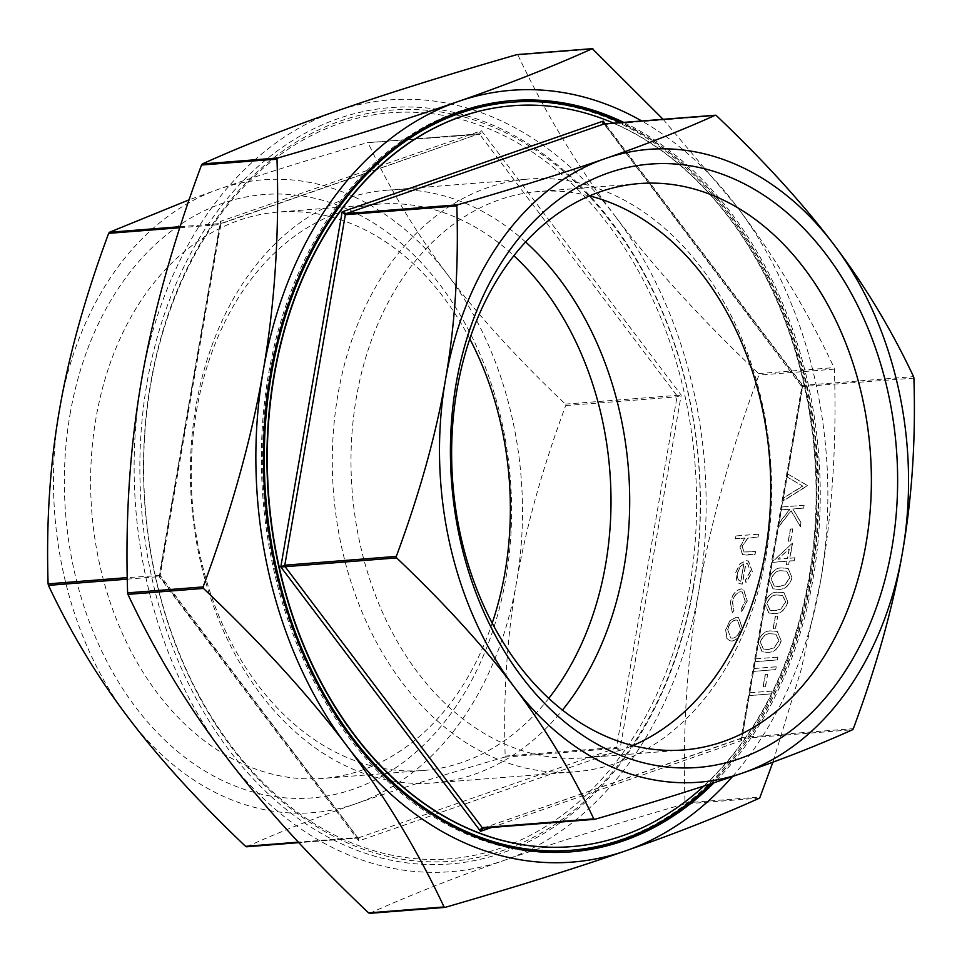 <?xml version="1.0" encoding="UTF-8"?>
<svg xmlns="http://www.w3.org/2000/svg" width="962" height="962" viewBox="0 0 962 962"><rect width="100%" height="100%" fill="white"/><g stroke="black" fill="none" stroke-linecap="round" stroke-linejoin="round"><path stroke-width="0.72" stroke-dasharray="4.81 3.61" d="M765.992 556.06A297.294 219.083 85.5 0 0 528.571 179.04A297.294 219.083 85.5 0 0 337.915 394.745A297.294 219.083 85.5 0 0 575.324 771.777A297.294 219.083 85.5 0 0 765.992 556.06M589.514 195.911A284.055 209.331 85.5 0 0 538.528 191.522A284.055 209.331 85.5 0 0 356.361 397.631A284.055 209.331 85.5 0 0 583.2 757.876A284.055 209.331 85.5 0 0 632.864 745.55M525.577 241.979A297.294 219.083 85.5 0 0 386.676 190.223A297.294 219.083 85.5 0 0 196.007 405.94A297.294 219.083 85.5 0 0 433.429 782.96A297.294 219.083 85.5 0 0 562.493 710.076M548.773 698.352A284.055 209.331 -94.5 0 1 423.472 770.478A284.055 209.331 -94.5 0 1 196.621 410.233A284.055 209.331 -94.5 0 1 378.8 204.124A284.055 209.331 -94.5 0 1 513.864 255.712M570.911 846.668A371.609 273.857 85.5 0 0 809.066 577.056A371.609 273.857 85.5 0 0 512.469 105.748M703.931 786.026A371.609 273.857 85.5 0 0 809.415 577.02A371.609 273.857 85.5 0 0 613.828 123.232M623.833 122.439A376.767 277.657 -94.5 0 1 813.13 578.427A376.767 277.657 -94.5 0 1 714.165 782.659M511.195 100.673A376.767 277.657 85.5 0 0 510.149 100.757A376.767 277.657 85.5 0 0 268.506 374.134A376.767 277.657 85.5 0 0 569.408 851.971A376.767 277.657 85.5 0 0 570.442 851.887M711.291 783.609A376.767 277.657 85.5 0 0 811.038 578.595A376.767 277.657 85.5 0 0 621.741 122.607M569.276 850.42A375.228 276.515 85.5 0 0 809.932 578.174A375.228 276.515 85.5 0 0 510.269 102.297M365.452 173.918A375.228 276.515 85.5 0 0 269.625 374.555A375.228 276.515 85.5 0 0 415.031 802.404M710.702 783.802A375.228 276.515 85.5 0 0 811.663 578.03A375.228 276.515 85.5 0 0 620.562 122.691M693.265 588.72A379.353 279.557 85.5 0 0 483.104 121.236A379.353 279.557 85.5 0 0 147.018 382.876A379.353 279.557 85.5 0 0 357.167 850.372A379.353 279.557 85.5 0 0 693.265 588.72M693.145 587.89A376.767 277.657 85.5 0 0 484.415 123.581A376.767 277.657 85.5 0 0 150.613 383.441A376.767 277.657 85.5 0 0 359.331 847.75A376.767 277.657 85.5 0 0 693.145 587.89M150.733 384.271A374.194 275.757 -94.5 0 1 482.251 126.19A374.194 275.757 -94.5 0 1 689.55 587.325A374.194 275.757 -94.5 0 1 358.02 845.406A374.194 275.757 -94.5 0 1 150.733 384.271M469.793 338.889A284.055 209.331 85.5 0 0 278.162 212.061A284.055 209.331 85.5 0 0 95.984 418.169A284.055 209.331 85.5 0 0 322.835 778.414A284.055 209.331 85.5 0 0 492.207 623.111M70.082 414.117A302.633 223.028 -94.5 0 1 338.215 205.387A302.633 223.028 -94.5 0 1 505.868 578.33A302.633 223.028 -94.5 0 1 237.734 787.06A302.633 223.028 -94.5 0 1 70.082 414.117M491.57 827.464L741.582 740.572L741.065 738.419L741.858 737.445L740.512 739.177L741.582 740.572L802.921 385.473L801.599 385.497L802.392 386.123L802.404 386.928L801.839 386.556L802.921 385.473L605.314 123.906M367.785 142.725L478.607 133.922L481.469 130.7L480.952 133.213L479.725 134.343L367.111 142.713C308.562 159.644 259.295 175.072 219.336 188.985L189.105 199.819M565.379 404.1L681.192 395.069L677.2 396.801L565.704 405.591L565.379 404.1C517.58 358.682 478.415 315.68 447.871 275.108C417.123 234.548 390.584 190.56 368.23 143.134M505.17 756.108L616.654 747.318L619.853 750.168L615.872 748.4L504.389 757.19L505.17 756.108C503.21 694.768 506.998 636.844 516.51 582.347C525.817 527.861 542.219 468.951 565.704 405.591M180.147 226.695L220.911 223.485L221.488 222.823L220.142 224.555L220.935 223.581L220.418 221.428L221.488 222.823L220.911 223.485L478.908 133.862L220.911 223.749L160.185 575.372L358.056 838.082L298.845 842.664L358.189 837.95L359.091 838.756L358.802 840.896L358.297 838.467L357.07 837.529L298.376 842.159M160.401 576.503L159.079 576.527L160.161 575.444L159.596 575.072L159.932 576.575L358.297 838.467L357.07 837.529L358.189 837.95L616.377 748.003L677.176 395.995L479.725 134.343L478.607 133.922M369.697 913.311C409.728 895.249 454.437 877.633 503.835 860.485C553.126 843.337 613.251 824.506 684.222 804.004L685.004 802.921C682.575 728.643 687.181 657.948 698.833 590.824C710.377 523.713 730.398 451.803 758.91 375.084L758.573 373.581C700.637 318.602 652.825 266.125 615.127 216.149C577.332 166.185 544.937 112.482 517.941 55.062L516.822 54.642M663.155 119.336L736.856 206.541C774.663 256.505 807.058 310.209 834.054 367.628L834.391 369.131C836.82 443.41 832.214 514.105 820.562 581.228L801.154 669.744L772.895 762.181M771.849 691.017L749.759 692.76L749.278 695.586L771.356 693.842L772.029 691.089L749.759 692.76M767.484 674.23L765.223 674.41L763.131 686.519L765.391 686.351L767.664 674.302L765.223 674.41M776.033 666.786L753.943 668.53L753.462 671.356L775.54 669.612L776.214 666.858L753.943 668.53M777.705 657.094L755.615 658.838L755.134 661.664L777.212 659.92L777.885 657.166L755.615 658.838M781.12 640.524L777.14 631.409L771.344 630.916C765.235 630.471 760.75 634.295 757.912 642.363L762.108 651.791L767.652 652.308C773.797 652.597 778.294 648.677 781.12 640.524L777.332 631.481L771.536 630.976C765.415 630.543 760.942 634.355 758.092 642.424L762.289 651.863L767.832 652.38C773.989 652.669 778.486 648.749 781.312 640.596M777.524 616.089L775.264 616.269L773.171 628.378L775.432 628.198L777.717 616.149L775.264 616.269M787.818 601.767L783.838 592.64L778.042 592.147C771.933 591.714 767.448 595.526 764.61 603.595L768.806 613.034L774.35 613.552C780.495 613.84 784.992 609.908 787.818 601.767L784.03 592.712L778.222 592.219C772.113 591.774 767.64 595.598 764.79 603.667L768.987 613.107L774.53 613.624C780.687 613.912 785.172 609.98 788.01 601.827M792.003 577.537L788.022 568.41L782.226 567.917C776.118 567.484 771.632 571.296 768.794 579.365L772.991 588.804L778.535 589.321C784.679 589.61 789.177 585.678 792.003 577.537L788.215 568.482L782.407 567.989C776.298 567.556 771.825 571.368 768.975 579.437L773.171 588.876L778.715 589.393C784.872 589.682 789.357 585.75 792.195 577.609M792.351 543.217L771.728 562.373L787.012 561.171L786.387 564.802L788.648 564.622L789.273 560.99L794.371 560.581L794.865 557.756L789.766 558.164L792.351 543.217L771.909 562.445L787.205 561.243L786.567 564.874L788.84 564.694L789.465 561.062L794.564 560.654L795.045 557.828L789.958 558.237L792.532 543.289M792.592 528.86L790.331 529.04L788.239 541.161L790.499 540.981L792.784 528.932L790.331 529.04M803.931 505.266L781.841 507.01L781.36 509.836L789.766 509.175L779.088 522.967L778.39 526.996L790.98 510.738L800.264 526.467L800.925 522.703L792.784 508.934L803.438 508.092L804.112 505.339L781.841 507.01M807.346 485.485L787.565 473.893L787.036 476.924L802.633 486.05L783.417 497.919L782.888 500.949L807.539 485.545L787.565 473.893M729.845 620.767L725.661 629.749L726.803 638.287L729.581 640.68L731.998 640.981C737.229 639.91 740.68 635.726 742.363 628.427L738.479 617.46L736.11 617.159L729.845 620.767L725.841 629.821L726.995 638.347L729.761 640.752L732.178 641.053C737.409 639.983 740.86 635.798 742.544 628.499L738.66 617.532L736.303 617.231L730.026 620.839M730.374 602.44L732.335 612.674L733.778 610.233L732.395 602.08C733.609 596.199 736.279 592.748 740.415 591.726L742.111 591.955L745.129 601.094L740.848 609.68L741.534 611.952L747.113 600.889L743.361 589.177L741.089 588.888C735.593 590.163 732.022 594.684 730.374 602.44L732.335 612.674M750.264 571.356L745.406 580.098L745.899 582.539L752.188 571.548L748.28 560.93L745.875 560.63L740.031 563.708L735.473 572.943L737.048 581.962L739.345 583.645L742.207 584.018L745.766 563.419L747.534 563.672L750.456 571.428L745.586 580.17L746.079 582.599L752.368 571.62L748.472 561.002L746.067 560.702L740.211 563.768L735.653 573.003L737.229 582.022L739.537 583.718L742.399 584.09L745.959 563.491L747.714 563.732L750.456 571.428M758.369 534.15L735.714 535.942L735.233 538.768L744.792 538.011L739.946 547.029L742.532 554.677L754.881 554.34L755.362 551.515L743.903 551.984L742.015 546.38L747.63 538.215L757.876 536.976L758.549 534.223L735.714 535.942M732.515 776.502A387.097 285.269 85.5 0 0 820.562 581.228A387.097 285.269 85.5 0 0 736.856 206.541A387.097 285.269 85.5 0 0 641.834 121.02M615.127 216.149A387.097 285.269 -94.5 0 1 698.833 590.824A387.097 285.269 -94.5 0 1 503.835 860.485A387.097 285.269 -94.5 0 1 225.144 755.459A387.097 285.269 -94.5 0 1 141.438 380.772A387.097 285.269 -94.5 0 1 336.435 111.123A387.097 285.269 -94.5 0 1 615.127 216.149M246.693 846.752C279.81 831.817 316.45 817.387 356.613 803.462C396.572 789.549 445.827 774.121 504.389 757.19M356.613 803.462A317.412 233.922 -94.5 0 1 128.078 717.339A317.412 233.922 -94.5 0 1 59.44 410.101A317.412 233.922 -94.5 0 1 219.336 188.985A317.412 233.922 -94.5 0 1 447.871 275.108A317.412 233.922 -94.5 0 1 516.51 582.347A317.412 233.922 -94.5 0 1 356.613 803.462M160.161 575.444L127.249 577.621M179.81 227.741L220.142 224.555L220.935 223.581L220.142 224.555L159.596 575.072M478.908 133.862L367.376 142.665M603.811 124.05L604.93 124.471L603.703 123.533M483.152 828.126L741.089 738.515L740.512 739.177L741.089 738.515L852.572 729.725M801.599 385.497L913.563 376.635M913.9 378.126L801.839 386.556M741.065 738.419L741.858 737.445L853.354 728.643M735.906 536.014L735.413 538.84L744.973 538.083L740.127 547.101L742.712 554.737L746.825 555.062L755.062 554.413L755.555 551.587L744.095 552.056L742.195 546.452L747.823 538.287L757.876 536.976M758.068 537.049L758.549 534.223M743.927 563.948L740.716 581.349C737.854 580.339 736.76 577.525 737.421 572.931L739.958 566.883L743.734 563.876L740.908 581.421C738.034 580.411 736.94 577.597 737.613 572.991L740.151 566.943L743.734 563.876M732.515 612.746L733.958 610.305L732.575 602.152C733.79 596.272 736.471 592.82 740.608 591.798L742.303 592.015L745.309 601.166L741.041 609.74L741.714 612.024L747.306 600.961L743.554 589.249L741.089 588.888M741.269 588.96C735.786 590.235 732.214 594.756 730.555 602.513M727.825 629.653C729.172 624.073 731.841 620.875 735.822 620.057L737.589 620.286L740.572 628.643C739.285 634.211 736.664 637.409 732.683 638.227L730.831 637.986L727.645 629.581C728.98 624.001 731.649 620.803 735.641 619.985L737.397 620.213L740.379 628.571C739.105 634.138 736.471 637.337 732.503 638.155L730.651 637.914L727.645 629.581M787.746 473.965L787.229 476.996L802.813 486.123L783.597 497.991L783.08 501.022L807.274 485.882M782.034 507.082L781.541 509.908L789.958 509.247L779.28 523.039L778.583 527.068L791.161 510.81L800.456 526.539L801.106 522.775L792.977 509.006L803.438 508.092M803.631 508.164L804.112 505.339M790.511 529.112L788.419 541.221L790.499 540.981M790.692 541.053L792.784 528.932M789.309 549.025L787.686 558.417L778.102 559.162L789.129 548.953L787.505 558.345L777.909 559.102L789.129 548.953M781.914 570.815L786.928 571.2L789.91 577.873L784.956 584.932L779.196 586.567L774.482 586.111L771.223 579.352C773.604 573.172 777.164 570.322 781.914 570.815L786.736 571.127L789.73 577.801L784.764 584.86L779.004 586.495L774.29 586.038L771.043 579.28C773.424 573.099 776.983 570.262 781.733 570.743M777.729 595.045L782.743 595.418L785.726 602.104L780.771 609.162L775.011 610.798L770.297 610.341L767.039 603.583C769.42 597.402 772.979 594.552 777.729 595.045L782.551 595.358L785.545 602.032L780.579 609.09L774.819 610.726L770.105 610.269L766.858 603.511C769.239 597.33 772.799 594.48 777.549 594.973M775.444 616.329L773.352 628.451L775.432 628.198M775.625 628.27L777.717 616.149M771.031 633.814L776.045 634.186L779.028 640.872L774.073 647.931L768.313 649.554L763.6 649.097L760.341 642.339C762.722 636.159 766.293 633.321 771.031 633.814L775.853 634.114L778.847 640.8L773.881 647.859L768.133 649.482L763.407 649.025L760.16 642.279C762.541 636.098 766.101 633.249 770.851 633.742M755.807 658.91L755.314 661.736L777.212 659.92M777.404 659.992L777.885 657.166M754.136 668.602L753.643 671.428L775.54 669.612M775.733 669.684L776.214 666.858M765.403 674.482L763.311 686.591L765.391 686.351M765.572 686.411L767.664 674.302M749.951 692.832L749.458 695.658L771.356 693.842M771.548 693.915L772.029 691.089M481.469 130.7L681.192 395.069L619.853 750.168L358.802 840.896L159.079 576.527L220.418 221.428L481.469 130.7M716.425 115.668L604.93 124.471L802.067 385.425M759.703 798.051L684.222 804.004M834.391 369.131L758.91 375.084M593.422 49.11L517.941 55.062M685.004 802.921L760.485 796.969M758.573 373.581L834.054 367.628M127.273 579.148L159.932 576.575M802.404 386.928L741.858 737.445M433.429 782.96L575.324 771.777M569.408 851.971L571.488 851.803M683.838 749.939L583.2 757.876M423.472 770.478L322.835 778.414M483.08 828.15L741.089 738.263L801.827 386.616L604.028 124.002M378.8 204.124L278.162 212.061M639.165 183.586L538.528 191.522M510.149 100.757L512.241 100.589M386.676 190.223L528.571 179.04"/><path stroke-width="1.44" d="M632.864 745.55A284.055 209.331 85.5 0 0 765.379 551.767A284.055 209.331 85.5 0 0 589.514 195.911M562.493 710.076A297.294 219.083 85.5 0 0 624.085 567.255A297.294 219.083 85.5 0 0 525.577 241.979M513.864 255.712A284.055 209.331 -94.5 0 1 605.639 564.369A284.055 209.331 -94.5 0 1 548.773 698.352M512.469 105.748A371.609 273.857 85.5 0 0 512.301 105.772A371.609 273.857 85.5 0 0 273.966 375.396A371.609 273.857 85.5 0 0 570.731 846.692A371.609 273.857 85.5 0 0 570.911 846.668M613.828 123.232A371.609 273.857 85.5 0 0 512.65 105.736A371.609 273.857 85.5 0 0 274.314 375.372A371.609 273.857 85.5 0 0 571.079 846.656A371.609 273.857 85.5 0 0 703.931 786.026M714.165 782.659A376.767 277.657 -94.5 0 1 571.488 851.803A376.767 277.657 -94.5 0 1 270.599 373.977A376.767 277.657 -94.5 0 1 512.241 100.589A376.767 277.657 -94.5 0 1 623.833 122.439M570.442 851.887A376.767 277.657 85.5 0 0 711.291 783.609M620.562 122.691A375.228 276.515 85.5 0 0 512.012 102.164L510.269 102.297A375.228 276.515 85.5 0 0 365.452 173.918M512.012 102.164A375.228 276.515 85.5 0 0 271.368 374.422A375.228 276.515 85.5 0 0 571.019 850.288A375.228 276.515 85.5 0 0 710.702 783.802M866.016 543.831A284.055 209.331 -94.5 0 1 683.838 749.939A284.055 209.331 -94.5 0 1 456.998 389.694A284.055 209.331 -94.5 0 1 639.165 183.586A284.055 209.331 -94.5 0 1 866.016 543.831M456.132 383.67A302.633 223.028 85.5 0 0 623.785 756.613A302.633 223.028 85.5 0 0 891.918 547.883A302.633 223.028 85.5 0 0 724.266 174.94A302.633 223.028 85.5 0 0 456.132 383.67M492.207 623.111A284.055 209.331 85.5 0 0 505.002 572.306A284.055 209.331 85.5 0 0 469.793 338.889M604.93 124.471L603.703 123.533L604.93 124.471L603.703 123.533L603.198 121.104L602.909 123.244L604.401 124.062M852.993 729.34L852.572 729.725C819.456 744.66 782.815 759.078 742.664 773.015C702.705 786.928 653.438 802.356 594.889 819.287L593.77 818.866C571.416 771.44 544.877 727.452 514.129 686.892C483.585 646.32 444.42 603.318 396.621 557.9L396.296 556.409C419.781 493.049 436.183 434.139 445.49 379.653C455.002 325.156 458.79 267.232 456.83 205.892L457.611 204.81C516.173 187.879 565.428 172.451 605.387 158.538C645.55 144.613 682.19 130.183 715.307 115.248L716.425 115.668C764.213 161.087 803.378 204.088 833.922 244.661A317.412 233.922 85.5 0 0 605.387 158.538A317.412 233.922 85.5 0 0 445.49 379.653A317.412 233.922 85.5 0 0 514.129 686.892A317.412 233.922 85.5 0 0 742.664 773.015A317.412 233.922 85.5 0 0 902.56 551.899C893.241 606.373 876.839 665.295 853.354 728.643L852.993 729.34M913.804 377.332L913.9 378.126C915.848 439.478 912.072 497.402 902.56 551.899A317.412 233.922 85.5 0 0 833.922 244.661C864.67 285.221 891.221 329.208 913.563 376.635L913.804 377.332M457.611 204.81L346.128 213.6L342.147 211.832L280.808 566.931L285.137 566.702L284.8 565.199L280.808 566.931L480.531 831.3L483.393 828.078L482.275 827.657L481.048 828.787L480.531 831.3L491.57 827.464M605.314 123.906L603.198 121.104L342.147 211.832L345.346 214.682L346.128 213.6L603.811 124.05L715.812 115.272M189.105 199.819L109.427 232.275L108.646 233.357C85.161 296.705 68.759 355.627 59.44 410.101C49.928 464.598 46.152 522.522 48.1 583.874L48.437 585.365C70.779 632.792 97.33 676.779 128.078 717.339C158.622 757.912 197.787 800.913 245.575 846.332L298.821 842.64L246.525 846.788M772.895 762.181L759.703 798.051C719.672 816.113 674.963 833.729 625.565 850.877C576.274 868.025 516.149 886.844 445.178 907.358L444.059 906.938C417.063 849.518 384.668 795.814 346.873 745.851C309.175 695.875 261.363 643.398 203.427 588.419L203.09 586.916C231.601 510.197 251.623 438.287 263.167 371.176C274.819 304.052 279.425 233.357 276.996 159.079L277.777 157.996C348.749 137.494 408.874 118.663 458.165 101.515C507.563 84.367 552.272 66.751 592.303 48.689L663.155 119.336M517.496 54.642L516.822 54.642C445.851 75.156 385.726 93.975 336.435 111.123C287.037 128.271 242.328 145.887 202.297 163.949L201.515 165.031C173.004 241.751 152.982 313.66 141.438 380.772C129.786 447.895 125.18 518.59 127.609 592.869L127.946 594.372C154.942 651.791 187.337 705.495 225.144 755.459C262.83 805.422 310.642 857.912 368.578 912.89L444.672 907.394M445.178 907.358L444.504 907.358M641.834 121.02A387.097 285.269 85.5 0 0 458.165 101.515A387.097 285.269 85.5 0 0 263.167 371.176A387.097 285.269 85.5 0 0 346.873 745.851A387.097 285.269 85.5 0 0 625.565 850.877A387.097 285.269 85.5 0 0 732.515 776.502M516.822 54.642L592.82 48.701M483.177 828.126L594.624 819.335M594.889 819.287L594.215 819.275M415.031 802.404A375.228 276.515 85.5 0 0 569.276 850.42L571.019 850.288M621.741 122.607A376.767 277.657 85.5 0 0 511.195 100.673M593.77 818.866L482.275 827.657L285.137 566.702L396.621 557.9M396.296 556.409L284.8 565.199L345.346 214.682L456.83 205.892M108.646 233.357L179.81 227.741M127.249 577.621L48.1 583.874M298.376 842.159L245.575 846.332M277.777 157.996L202.297 163.949M127.946 594.372L203.427 588.419M444.059 906.938L368.578 912.89M203.09 586.916L127.609 592.869M201.515 165.031L276.996 159.079M48.437 585.365L127.273 579.148M180.147 226.695L109.427 232.275M483.393 828.078L594.384 819.323M369.528 913.359L444.913 907.406M517.087 54.593L592.472 48.641M603.956 123.93L715.475 115.212"/></g></svg>
